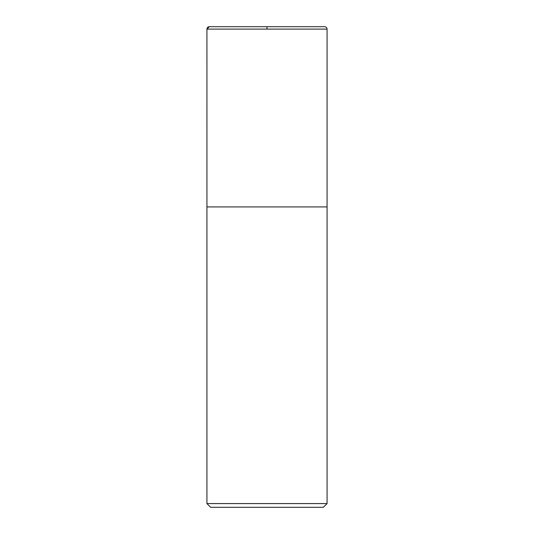<?xml version="1.0" encoding="UTF-8"?>
<svg xmlns="http://www.w3.org/2000/svg" width="534" height="534" viewBox="0 0 534 534"><rect width="100%" height="100%" fill="white"/><g stroke="black" fill="none" stroke-linecap="round" stroke-linejoin="round"><path stroke-width="0.8" d="M327.075 503.575L206.925 503.575L210.65 507.3L323.35 507.3L327.075 503.575L327.075 29.103C326.935 27.641 326.134 26.84 324.672 26.7L209.328 26.7C207.866 26.84 207.065 27.641 206.925 29.103L327.075 29.103M206.925 503.575L206.925 206.925L327.075 206.925M206.938 206.925L206.925 29.103M267 29.103L267 26.7L209.328 26.7L206.925 29.103L206.938 206.925L267 206.925"/></g></svg>
